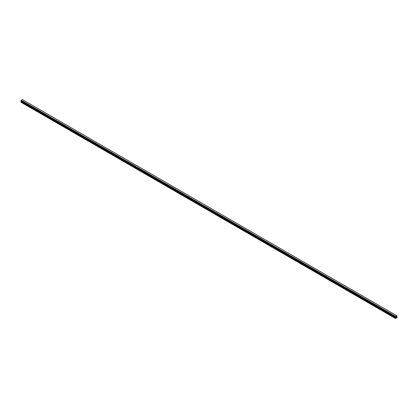 <?xml version="1.0" encoding="UTF-8"?>
<svg xmlns="http://www.w3.org/2000/svg" width="418" height="418" viewBox="0 0 418 418"><rect width="100%" height="100%" fill="white"/><g stroke="black" fill="none" stroke-linecap="round" stroke-linejoin="round"><path stroke-width="0.63" d="M395.998 317.387L396.191 316.886M396.301 317.21L396.494 316.787M395.689 317.528L395.391 317.006L395.647 316.431L396.844 315.736L397.1 317.45L395.47 318.479L395.689 317.528L21.198 101.318L20.931 101.778L20.9 102.222L395.391 318.432M396.849 315.742L22.347 99.526L21.177 100.184L20.916 100.822L395.397 317.022L20.916 100.822M21.203 101.046L21.198 101.318M395.647 317.189L21.156 100.978L395.647 317.225M20.984 100.863L395.485 317.09M21.177 100.184L395.674 316.395L21.177 100.189M396.839 315.731L22.347 99.526M396.823 315.731L22.326 99.521M395.647 316.431L21.151 100.221M395.668 317.236L21.166 101.025M395.506 316.682L21.015 100.472M395.475 316.745L20.984 100.534M395.47 316.766L20.978 100.555M395.438 316.823L20.947 100.613M395.423 316.839L20.931 100.623M395.391 316.907L20.9 100.696M395.391 317.006L20.9 100.795M395.705 317.283L21.208 101.067M395.705 317.487L21.208 101.276M395.428 317.988L20.931 101.778M395.391 318.098L20.9 101.887"/></g></svg>
